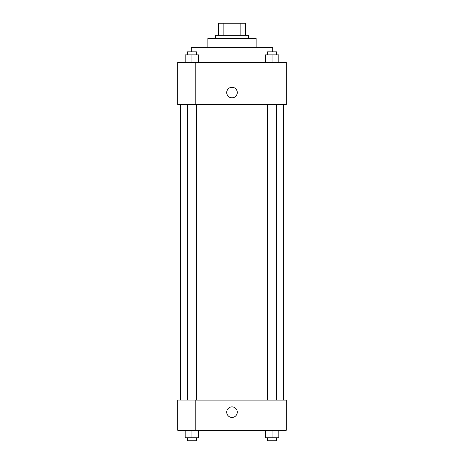 <?xml version="1.0" encoding="UTF-8"?>
<svg xmlns="http://www.w3.org/2000/svg" width="464" height="464" viewBox="0 0 464 464"><rect width="100%" height="100%" fill="white"/><g stroke="black" fill="none" stroke-linecap="round" stroke-linejoin="round"><path stroke-width="0.7" d="M223.155 35.258L223.155 23.2L218.434 23.2L218.434 35.258L218.434 23.2M223.155 23.2L245.566 23.2L245.566 35.258M240.845 35.258L240.845 23.2M215.418 38.274L215.418 35.258L248.582 35.258L248.582 38.274M207.878 47.322L207.878 38.274L256.122 38.274L256.122 47.322M191.296 51.846L191.296 47.322L272.704 47.322L272.704 51.846M177.729 62.396L286.271 62.396L286.271 104.609L177.729 104.609L195.82 104.562L195.82 62.443L177.729 62.396M226.722 92.551A5.278 5.278 0 0 1 234.639 87.98A5.278 5.278 0 0 1 234.639 97.121A5.278 5.278 0 0 1 226.722 92.551M177.729 62.443L177.729 104.562M195.82 400.096L286.271 400.096L286.271 430.25L177.729 430.25L177.729 400.049L195.82 400.049L195.82 430.25M226.722 412.154A5.278 5.278 0 0 1 234.639 407.589A5.278 5.278 0 0 1 234.639 416.724A5.278 5.278 0 0 1 226.722 412.154M265.257 430.25L265.257 437.784L278.823 437.784L278.823 430.25L278.823 437.784M272.043 437.784L272.043 430.25M276.561 437.784L276.561 440.8L267.519 440.8L267.519 437.784M185.177 430.25L185.177 437.784L198.743 437.784L198.743 430.25L198.743 437.784M191.957 437.784L191.957 430.25M196.481 437.784L196.481 440.8L187.439 440.8L187.439 437.784M265.257 62.396L265.257 54.856L278.823 54.856L278.823 62.396L278.823 54.856M272.043 62.396L272.043 54.856M276.561 54.856L276.561 51.846L267.519 51.846L267.519 54.856M185.177 62.396L185.177 54.856L198.743 54.856L198.743 62.396L198.743 54.856M191.957 62.396L191.957 54.856M196.481 54.856L196.481 51.846L187.439 51.846L187.439 54.856M283.26 400.096L283.26 104.609M180.74 400.049L180.74 104.609M267.519 104.609L267.519 400.096M276.561 104.609L276.561 400.096M196.481 400.096L196.481 104.609M187.439 400.049L187.439 104.609"/></g></svg>
